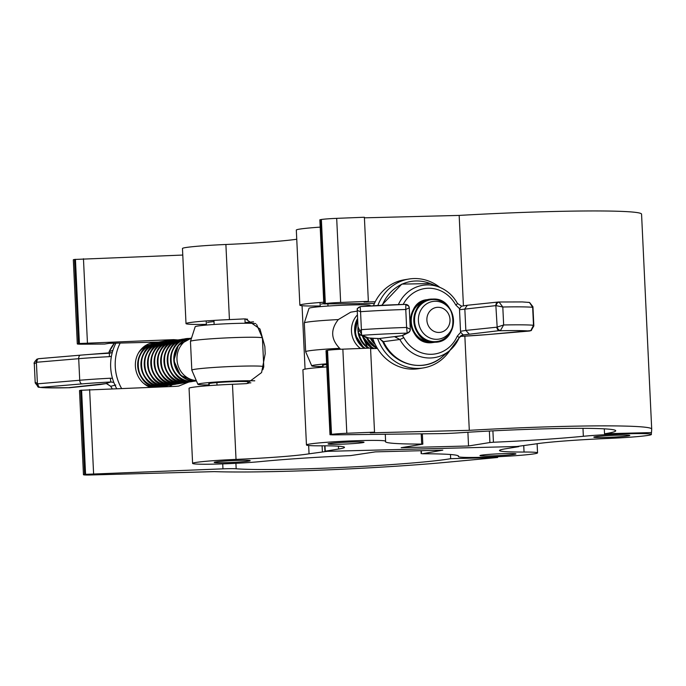 <?xml version="1.0" encoding="UTF-8"?>
<svg xmlns="http://www.w3.org/2000/svg" width="686" height="686" viewBox="0 0 686 686"><rect width="100%" height="100%" fill="white"/><g stroke="black" fill="none" stroke-linecap="round" stroke-linejoin="round"><path stroke-width="1.03" d="M321.451 304.155A18.008 0.892 -2.7 0 1 322.926 303.726A18.008 0.892 -2.7 0 1 323.809 303.598M628.316 435.893A18.008 0.892 -2.7 0 1 608.182 437.359A18.008 0.892 -2.7 0 1 593.819 437.162A18.008 0.892 -2.7 0 1 595.294 436.733A18.008 0.892 -2.7 0 1 615.436 435.267A18.008 0.892 -2.7 0 1 629.799 435.464A18.008 0.892 -2.7 0 1 628.316 435.893M492.9 430.851L493.431 442.247A115.274 5.72 177.3 0 0 583.349 436.287A39.625 1.964 -2.7 0 1 626.601 433.792A39.625 1.964 -2.7 0 1 651.383 434.444A39.625 1.964 -2.7 0 1 648.133 435.387A39.625 1.964 -2.7 0 1 607.967 438.457A72.047 3.576 177.3 0 0 534.943 444.031L516.875 446.5L327.111 451.345L309.052 453.823A72.047 3.576 -2.7 0 1 236.027 459.397A39.625 1.964 177.3 0 0 192.603 463.402A39.625 1.964 177.3 0 0 217.385 464.053A39.625 1.964 177.3 0 0 260.637 461.567A115.274 5.72 -2.7 0 1 350.555 455.598L375.448 451.868L442.822 450.145L422.284 453.772A115.274 5.72 -2.7 0 1 458.557 456.216A115.274 5.72 -2.7 0 1 458.42 456.516A39.625 1.964 177.3 0 0 458.377 456.619A39.625 1.964 177.3 0 0 489.976 457.048A39.625 1.964 177.3 0 0 534.283 453.823A39.625 1.964 177.3 0 0 537.541 452.88A39.625 1.964 177.3 0 0 524.044 452.04A72.047 3.576 -2.7 0 1 499.502 450.513A72.047 3.576 -2.7 0 1 505.419 448.807L518.753 446.646L516.875 446.5L327.111 451.345L325.241 451.199L338.567 449.038A72.047 3.576 177.3 0 0 344.483 447.332A72.047 3.576 177.3 0 0 319.95 445.806A39.625 1.964 -2.7 0 1 306.453 444.965A39.625 1.964 -2.7 0 1 345.941 441.141A39.625 1.964 -2.7 0 1 385.609 441.235A39.625 1.964 -2.7 0 1 385.566 441.338A115.274 5.72 177.3 0 0 385.438 441.63A115.274 5.72 177.3 0 0 421.701 444.082L421.221 433.835M362.542 442.676A18.008 0.892 -2.7 0 1 342.408 444.151A18.008 0.892 -2.7 0 1 328.045 443.953A18.008 0.892 -2.7 0 1 329.52 443.525A18.008 0.892 -2.7 0 1 349.663 442.058A18.008 0.892 -2.7 0 1 364.026 442.256A18.008 0.892 -2.7 0 1 362.542 442.676M320.216 306.033A72.047 3.576 177.3 0 0 313.356 306.007A39.625 1.964 -2.7 0 1 299.859 305.167A39.625 1.964 -2.7 0 1 323.741 302.234M306.453 444.965L302.912 369.857A39.625 1.964 -2.7 0 1 326.793 366.924M299.859 305.167L296.318 230.059A39.625 1.964 -2.7 0 1 320.199 227.126M493.431 442.247L489.907 442.521L489.367 431.031M422.344 433.826L422.833 444.159L401.173 447.701L468.538 445.986L489.907 442.521M422.833 444.159L421.701 444.082M467.895 432.249L468.538 445.986M359.232 303.675L358.984 304.807M606.244 433.501A115.274 5.72 177.3 0 0 615.719 430.774A115.274 5.72 177.3 0 0 457.699 432.909A18.008 0.892 -2.7 0 1 440.575 433.612L333.019 434.873L329.992 434.718L331.51 434.401A14.406 0.712 -2.7 0 1 346.816 433.26L374.522 432.154L370.234 432.849L469.301 430.328A151.289 7.503 -2.7 0 1 651.7 429.076L651.494 432.574L604.529 433.775A115.274 5.72 177.3 0 0 606.244 433.501M374.522 432.154L370.56 348.068L342.854 349.165A14.406 0.712 177.3 0 0 327.539 350.306L326.022 350.632L329.992 434.718M374.41 303.504L323.818 303.907L319.856 219.812L321.374 219.494A14.406 0.712 -2.7 0 1 336.689 218.354L364.386 217.248L368.356 301.343L364.069 302.037L375.251 301.754M364.42 217.831L459.166 215.413A151.289 7.503 -2.7 0 1 641.564 214.169L651.7 429.076A151.289 7.503 -2.7 0 1 651.7 429.11M323.818 303.907L325.335 303.589A14.406 0.712 -2.7 0 1 340.65 302.449L368.356 301.343M377.446 348.471L370.586 348.651M459.166 215.413L463.427 305.887M464.859 336.166L469.301 430.328M604.297 428.836L604.529 433.775M437.857 307.294A12.605 11.542 80.8 0 0 426.889 320.165A12.605 11.542 80.8 0 0 439.04 332.444A12.605 11.542 80.8 0 0 450.007 319.573A12.605 11.542 80.8 0 0 437.857 307.294M436.785 339.304A19.071 17.459 -99.2 0 1 418.4 320.731A19.071 17.459 -99.2 0 1 434.984 301.257A19.071 17.459 -99.2 0 1 453.369 319.839A19.071 17.459 -99.2 0 1 436.785 339.304M453.06 324.452A21.12 19.337 -99.2 0 1 434.907 341.671A21.12 19.337 -99.2 0 1 414.558 321.099A21.12 19.337 -99.2 0 1 432.917 299.533A21.12 19.337 -99.2 0 1 450.873 310.904M451.722 312.662A21.215 19.422 80.8 0 0 432.892 299.448A21.215 19.422 80.8 0 0 414.438 321.099A21.215 19.422 80.8 0 0 434.881 341.765A21.215 19.422 80.8 0 0 453.317 322.514M434.821 342.014A21.446 19.637 -99.2 0 1 414.155 321.117A21.446 19.637 -99.2 0 1 432.806 299.225A21.446 19.637 -99.2 0 1 453.472 320.113A21.446 19.637 -99.2 0 1 434.821 342.014M432.592 342.151A21.12 19.337 -99.2 0 1 431.623 342.203A21.12 19.337 -99.2 0 1 411.463 323.698A21.12 19.337 -99.2 0 1 425.86 300.571M426.392 300.348A21.215 19.422 80.8 0 0 411.3 323.389A21.215 19.422 80.8 0 0 431.597 342.305A21.215 19.422 80.8 0 0 433.166 342.194M434.538 342.211A21.446 19.637 -99.2 0 1 431.537 342.546A21.446 19.637 -99.2 0 1 410.94 322.652A21.446 19.637 -99.2 0 1 427.687 299.893M374.505 342.88A21.12 19.337 -99.2 0 1 371.186 338.232M371.049 338.215A21.215 19.422 80.8 0 0 374.642 343.197M374.985 343.935A21.446 19.637 -99.2 0 1 370.714 338.189M377.008 347.733A21.12 19.337 -99.2 0 1 367.396 337.761M367.25 337.726A21.215 19.422 80.8 0 0 377.103 347.905M377.351 348.317A21.446 19.637 -99.2 0 1 366.89 337.632M374.324 348.557A21.12 19.337 -99.2 0 1 363.237 336.174M363.091 336.114A21.215 19.422 80.8 0 0 374.076 348.557M373.484 348.574A21.446 19.637 -99.2 0 1 362.74 335.969M369.171 348.119A21.12 19.337 -99.2 0 1 359.207 334.142M359.052 333.953A21.215 19.422 80.8 0 0 368.965 348.128M368.476 348.145A21.446 19.637 -99.2 0 1 358.624 333.276M365.269 348.274A21.12 19.337 -99.2 0 1 357.646 319.727M357.638 319.505A21.215 19.422 80.8 0 0 365.072 348.282M364.609 348.299A21.446 19.637 -99.2 0 1 357.612 318.947M360.45 348.462A21.609 19.791 -99.2 0 1 357.415 314.908M340.556 349.268L339.664 348.334C330.849 339.21 330.395 329.632 338.301 319.582L350.718 312.173L357.243 311.118M323.029 365.527A19.808 0.986 -2.7 0 1 322.531 365.329A19.808 0.986 -2.7 0 1 324.161 364.858A19.808 0.986 -2.7 0 1 326.682 364.532M323.072 366.487A30.621 1.518 -2.7 0 1 311.744 365.87L305.673 351.755A36.024 1.784 -2.7 0 1 305.664 351.721L304.31 322.969A36.024 1.784 -2.7 0 1 304.31 322.935L309.026 308.314A30.621 1.518 -2.7 0 1 311.538 307.611A30.621 1.518 -2.7 0 1 345.495 305.133A30.621 1.518 -2.7 0 1 370.191 305.424L370.406 305.93M304.31 322.935A36.024 1.784 -2.7 0 1 307.268 322.111A36.024 1.784 -2.7 0 1 338.301 319.582M305.664 351.721A36.024 1.784 -2.7 0 1 308.623 350.863A36.024 1.784 -2.7 0 1 339.664 348.334M311.744 365.87A30.621 1.518 -2.7 0 1 314.257 365.115A30.621 1.518 -2.7 0 1 326.647 363.829M409.825 331.227A3.602 3.576 -117.7 0 1 408.324 332.736L402.39 335.643L403.754 337.563A3.602 0.523 151.3 0 1 399.852 339.484L383.465 341.662A42.309 38.742 80.8 0 0 442.178 356.874C424.034 373.235 392.958 365.209 382.779 341.714L382.779 341.714A3.602 0.437 -25.3 0 0 383.465 341.662L379.238 338.524L401.962 335.686L407.184 332.89L406.618 327.462L410.271 329.314A3.602 3.43 -163 0 1 410.142 330.506A3.602 3.43 -163 0 1 410.142 330.515A3.602 3.43 -163 0 1 407.184 332.89M403.754 337.563A33.1 30.304 80.8 0 0 431.314 354.293A33.1 30.304 80.8 0 0 457.236 336.2L460.709 332.273A3.602 3.301 -99.2 0 1 460.529 331.287L459.517 309.72A3.602 3.301 -99.2 0 1 459.594 308.726L455.761 304.978A33.1 30.304 80.8 0 0 403.197 304.447M460.529 331.287L465.845 330.42L464.825 308.863L467.355 305.253L498.002 302.054M460.709 332.273L463.273 335.008L460.76 335.823M469.095 333.971L465.845 330.42L496.87 327.179L503.653 324.984L500.446 330.506L462.81 334.991M500.446 330.506A3.602 2.59 63.9 0 1 497.17 327.093L495.858 305.622A3.602 2.718 -96 0 1 498.199 302.029L498.199 302.029A3.602 2.718 -96 0 1 498.405 302.012L499.108 302.097L502.804 307.011L496.158 305.647A3.602 2.675 -75 0 1 499.108 302.097L498.405 302.012L499.108 302.097M409.259 307.86L405.769 309.489L405.846 304.473A3.602 3.516 -30.9 0 1 409.259 307.86L410.271 329.314M405.846 304.473L405.46 304.387A56.758 2.813 -2.7 0 0 360.699 306.565L360.184 306.779L360.544 311.693L357.235 310.415A3.602 3.473 19.5 0 1 357.415 309.026A3.602 3.473 19.5 0 1 357.423 309.017A3.602 3.473 19.5 0 1 360.184 306.779L360.699 306.565L360.184 306.779M357.235 310.415L358.246 331.801L361.393 329.657L361.513 335L367.696 337.641A55.798 2.77 177.3 0 0 379.238 338.524A3.602 2.838 -89.1 0 1 379.015 338.532L379.015 338.532C368.588 338.078 364.283 337.684 366.092 337.349A3.602 3.576 -64.3 0 0 367.696 337.641M529.609 331.012A3.602 2.161 -94.8 0 1 529.421 331.046A3.602 2.161 -94.8 0 1 529.292 331.046L530.801 330.678L533.494 325.267L533.845 325.944L532.945 306.779L532.653 307.302L529.472 302.457L527.937 302.303M533.845 325.944L531.135 330.575A3.602 2.015 -115.5 0 1 530.801 330.678M457.236 336.2A3.602 0.84 23.8 0 1 459.097 337.881A3.602 0.84 23.8 0 1 459.02 337.975A36.624 33.537 -99.2 0 1 449.63 350.615A36.624 33.537 -99.2 0 1 399.852 339.484L394.742 336.757M463.273 335.008L461.935 335.231L459.32 337.392M531.513 330.292A3.602 2.015 -115.5 0 1 531.135 330.575L487.575 334.579A3.602 2.161 -94.8 0 1 487.437 334.588L529.292 331.046A56.758 2.813 177.3 0 0 499.76 330.763A3.602 2.718 84 0 1 496.87 327.179M379.015 338.532L380.49 339.021M358.744 333.465A3.602 3.576 -67.6 0 0 360.519 335.051L360.519 335.051A3.602 3.576 -67.6 0 0 362.062 335.317A56.758 2.813 177.3 0 1 406.824 333.139A3.602 3.576 -117.7 0 0 408.324 332.736L410.142 330.515L410.297 329.229M358.246 331.801A3.602 3.37 -19.2 0 0 358.418 332.787A3.602 3.37 -19.2 0 0 358.418 332.796A3.602 3.37 -19.2 0 0 361.513 335M395.676 336.697L401.962 335.686M461.944 335.231L459.097 337.881L449.63 350.615L442.178 356.874M409.293 307.885L408.779 306.17A3.602 3.516 -30.9 0 1 408.779 306.17L405.546 304.378L360.604 306.565C357.569 308.297 356.506 309.12 357.423 309.017M459.594 308.726L461.455 306.239M457.39 303.435A3.602 0.523 151.3 0 1 457.493 303.486A3.602 0.523 151.3 0 1 455.761 304.978M372.747 338.327A45.027 41.229 80.8 0 0 418.803 368.665L423.373 367.919A45.027 41.229 80.8 0 0 450.016 350.289M377.626 338.507A45.027 41.229 80.8 0 0 423.373 367.919M439.829 287.357A45.027 41.229 80.8 0 0 408.985 279.022L404.414 279.768A45.027 41.229 80.8 0 0 373.467 305.75M408.985 279.022A45.027 41.229 80.8 0 0 377.849 305.51M327.994 306.042L327.899 304.044M323.106 367.19L323.003 365.089M320.251 306.633L320.053 302.5M248.692 461.112A18.008 0.892 177.3 0 0 250.176 460.683A18.008 0.892 177.3 0 0 235.812 460.486A18.008 0.892 177.3 0 0 215.67 461.961A18.008 0.892 177.3 0 0 214.195 462.381A18.008 0.892 177.3 0 0 228.558 462.578A18.008 0.892 177.3 0 0 248.692 461.112M514.466 454.329A18.008 0.892 177.3 0 0 515.949 453.9A18.008 0.892 177.3 0 0 501.586 453.703A18.008 0.892 177.3 0 0 481.443 455.17A18.008 0.892 177.3 0 0 479.968 455.598A18.008 0.892 177.3 0 0 494.332 455.796A18.008 0.892 177.3 0 0 514.466 454.329M214.006 321.597A18.008 0.892 177.3 0 0 209.076 322.163A18.008 0.892 177.3 0 0 207.601 322.583M247.569 319.213L243.727 318.921L245.657 318.947L259.985 329.006L264.856 346.499L265.199 353.684L261.589 372.558L246.78 383.611A72.047 3.576 -2.7 0 1 232.477 384.289A39.625 1.964 177.3 0 0 189.062 388.293L192.603 463.402M243.727 318.921A72.047 3.576 -2.7 0 1 229.433 319.599A39.625 1.964 177.3 0 0 186.009 323.603A39.625 1.964 177.3 0 0 206.366 324.358M296.755 239.243A72.047 3.576 -2.7 0 1 225.891 244.49A39.625 1.964 177.3 0 0 182.467 248.495L186.009 323.603M245.099 322.531A39.625 1.964 177.3 0 0 253.528 321.82M169.339 386.595A23.418 21.446 80.8 0 0 172.169 384.829M188.281 382.239L178.763 386.064L175.873 386.347L80.682 390.283A14.406 0.712 177.3 0 0 79.499 390.617L83.46 474.712A14.406 0.712 177.3 0 0 88.914 475.021L214.229 471.625A151.289 7.503 177.3 0 0 447.203 462.227L497.642 457.485L450.668 458.685A115.274 5.72 -2.7 0 1 449.098 458.951A115.274 5.72 -2.7 0 1 341.362 467.466A115.274 5.72 -2.7 0 1 236.173 468.778A18.008 0.892 177.3 0 0 222.967 468.847L84.644 474.378A14.406 0.712 177.3 0 0 83.46 474.712M163.337 342.528A23.418 21.446 80.8 0 0 158.577 342.074L108.988 343.343L104.701 344.038L82.749 344.2A14.406 0.712 -2.7 0 1 77.295 343.9A14.406 0.712 -2.7 0 1 78.478 343.557L173.669 339.63L178.986 340.033M182.776 255.055L74.508 259.462A14.406 0.712 177.3 0 0 73.325 259.805L77.295 343.9M497.607 456.73L497.642 457.485M450.47 454.509L450.668 458.685M151.495 344.629A21.446 19.637 80.8 0 0 140.621 349.869M146.367 385.378A21.446 19.637 80.8 0 0 152.635 387.213M154.787 344.098A21.446 19.637 80.8 0 0 137.732 366.727A21.446 19.637 80.8 0 0 158.346 386.775M158.072 343.566A21.446 19.637 80.8 0 0 141.016 366.195A21.446 19.637 80.8 0 0 161.63 386.244M161.356 343.034A21.446 19.637 80.8 0 0 144.3 365.664A21.446 19.637 80.8 0 0 164.914 385.712M164.64 342.503A21.446 19.637 80.8 0 0 147.584 365.132A21.446 19.637 80.8 0 0 168.199 385.18M167.924 341.971A21.446 19.637 80.8 0 0 150.869 364.6A21.446 19.637 80.8 0 0 171.483 384.649M171.208 341.439A21.446 19.637 80.8 0 0 154.153 364.069A21.446 19.637 80.8 0 0 174.767 384.117M174.493 340.899A21.446 19.637 80.8 0 0 157.437 363.537A21.446 19.637 80.8 0 0 178.051 383.585M177.777 340.367A21.446 19.637 80.8 0 0 160.721 363.005A21.446 19.637 80.8 0 0 181.336 383.054M181.061 339.836A21.446 19.637 80.8 0 0 164.005 362.474A21.446 19.637 80.8 0 0 184.628 382.522M184.345 339.304A21.446 19.637 80.8 0 0 167.298 361.942A21.446 19.637 80.8 0 0 187.913 381.991M187.63 338.773A21.446 19.637 80.8 0 0 170.582 361.411A21.446 19.637 80.8 0 0 191.197 381.459M190.828 338.249A21.446 19.637 80.8 0 0 173.867 360.93A21.446 19.637 80.8 0 0 194.481 380.927M191.531 338.044A21.609 19.791 80.8 0 0 177.108 360.999A21.609 19.791 80.8 0 0 196.273 380.524M247.912 382.102A19.808 0.986 177.3 0 0 248.263 381.896A19.808 0.986 177.3 0 0 232.46 381.682A19.808 0.986 177.3 0 0 210.31 383.294A19.808 0.986 177.3 0 0 208.681 383.766A19.808 0.986 177.3 0 0 209.179 383.954M254.763 380.816A30.621 1.518 177.3 0 0 226.517 381.407A30.621 1.518 177.3 0 0 200.398 383.551A30.621 1.518 177.3 0 0 197.894 384.306A30.621 1.518 177.3 0 0 209.221 384.923M247.955 383.088A30.621 1.518 177.3 0 0 250.879 382.814M262.815 369.754L263.776 366.796A36.024 1.784 177.3 0 0 263.776 366.761A36.024 1.784 177.3 0 0 235.049 366.367A36.024 1.784 177.3 0 0 194.773 369.3A36.024 1.784 177.3 0 0 191.814 370.157A36.024 1.784 177.3 0 0 191.823 370.183L197.894 384.306M263.776 366.761L262.421 338.009A36.024 1.784 177.3 0 0 262.412 337.975A36.024 1.784 177.3 0 0 233.36 337.623A36.024 1.784 177.3 0 0 193.409 340.548A36.024 1.784 177.3 0 0 190.459 341.371A36.024 1.784 177.3 0 0 190.459 341.405L191.814 370.157M255.749 323.62A30.621 1.518 177.3 0 0 228.97 323.672A30.621 1.518 177.3 0 0 197.688 326.047A30.621 1.518 177.3 0 0 195.184 326.742L190.459 341.371M115.797 385.009L110.755 386.295L106.227 383.474L110.823 381.982A55.798 2.77 177.3 0 0 82.054 383.894L40.217 387.427A56.758 2.813 177.3 0 0 69.749 387.71A3.602 2.718 84 0 0 69.955 387.701L69.955 387.701A3.602 2.718 84 0 0 70.161 387.676M109.031 351.952A3.602 0.84 23.8 0 1 109.048 351.841A3.602 0.84 23.8 0 1 109.125 351.755L112.924 350.314M35.501 382.428L37.876 383.8L79.722 380.258A59.399 2.95 -2.7 0 1 110.335 378.226L112.47 378.329M111.398 356.351L109.314 356.669L109.451 353.23L111.749 352.647L80.571 355.151A3.602 2.169 -95.2 0 1 80.699 355.142A55.798 2.77 -2.7 0 1 109.468 353.23M69.054 387.633L106.767 383.508M109.314 356.669A59.399 2.95 177.3 0 0 78.701 358.692L36.864 362.234L34.3 363.786L35.209 382.951L38.553 387.247A3.602 2.118 106.4 0 0 38.682 387.273M109.125 351.755L114.416 343.206A36.624 33.537 80.8 0 0 109.125 351.755M113.147 382.308L110.823 381.982L110.335 378.226M36.864 362.234A3.602 2.161 -94.8 0 1 38.725 358.684L37.01 359.147A3.602 2.015 -115.5 0 0 36.401 362.362L37.404 383.748A3.602 2.118 106.4 0 0 38.553 387.247L45.791 387.796L69.603 387.727L100.645 384.494M37.876 383.8A3.602 2.161 85.2 0 0 40.217 387.427M82.054 383.894A3.602 2.161 85.2 0 1 79.722 380.258L78.701 358.692A3.602 2.169 -95.2 0 1 80.571 355.151L38.725 358.684A3.602 2.161 -94.8 0 1 38.862 358.684L80.433 355.168M34.3 363.786C33.614 363.263 34.514 361.719 37.01 359.147A3.602 2.015 -115.5 0 1 37.344 359.052M112.187 388.705A36.624 33.537 80.8 0 1 110.755 386.295A3.602 0.523 151.3 0 1 110.652 386.244L110.652 386.244A3.602 0.523 151.3 0 1 110.66 386.132M121.533 388.362A45.027 41.237 -99.2 0 1 115.248 366.573A45.027 41.237 -99.2 0 1 120.17 343.06M116.654 388.542A45.027 41.237 -99.2 0 1 110.678 367.31A45.027 41.237 -99.2 0 1 115.925 343.163M162.805 386.338A23.058 21.112 -99.2 0 1 161.887 386.87M167.247 385.669A23.058 21.112 -99.2 0 1 165.223 386.741M150.277 387.298A23.058 21.112 -99.2 0 1 135.391 366.058A23.058 21.112 -99.2 0 1 152.841 342.76A23.058 21.112 -99.2 0 1 160.335 343.009M150.586 343.266A23.058 21.112 -99.2 0 1 155.911 343.78M206.203 320.937L206.4 325.07M209.153 383.525L209.256 385.626M213.955 320.405L214.143 324.469M216.887 382.582L217.008 385.095M582.98 428.33L583.349 436.287M338.43 446.192L338.567 449.038M318.39 306.016L318.424 306.796M321.245 366.487L321.28 367.327M324.984 445.814L325.241 451.199M342.854 349.165L346.816 433.26M327.539 350.306L331.51 434.401M326.613 350.46L330.583 434.555M321.374 219.494L325.335 303.589M336.689 218.354L340.65 302.449M320.448 219.649L324.409 303.735M433.852 342.014A21.377 19.568 -99.2 0 1 414.095 323.809A21.377 19.568 -99.2 0 1 427.104 300.305M430.559 342.546A21.377 19.568 -99.2 0 1 410.811 324.341A21.377 19.568 -99.2 0 1 423.811 300.837M375.276 344.544A21.377 19.568 -99.2 0 1 370.337 338.164M377.343 348.479A21.377 19.568 -99.2 0 1 366.478 337.503M373.133 348.582A21.377 19.568 -99.2 0 1 362.337 335.806M368.133 348.162A21.377 19.568 -99.2 0 1 357.998 327.145M364.257 348.317A21.377 19.568 -99.2 0 1 357.586 318.484M495.858 305.622L459.517 309.72M460.074 336.423A55.798 2.77 177.3 0 0 487.437 334.588M398.377 304.601A36.624 33.537 -99.2 0 1 439.366 287.168L430.311 283.575A42.309 38.742 80.8 0 0 382.291 305.279M533.494 325.267L532.653 307.302A62.16 3.087 177.3 0 0 502.804 307.011L503.653 324.984A62.16 3.087 -2.7 0 1 533.494 325.267M360.544 311.693L361.393 329.657A62.16 3.087 -2.7 0 1 406.618 327.462L405.769 309.489A62.16 3.087 177.3 0 0 360.544 311.693M487.703 334.562A3.602 2.161 -94.8 0 1 487.575 334.579L460.066 336.423M524.044 452.04L523.752 445.84M458.42 456.516L458.394 455.941M229.433 319.599L225.891 244.49M309.052 453.823L308.657 445.506M305.056 369.111L302.063 305.707M236.027 459.397L232.477 384.289M322.377 451.662L322.103 445.806M318.415 367.559L318.364 366.47M315.56 307.088L315.509 306.007M421.315 450.693L421.453 453.609M236.173 468.778L235.915 463.316M78.478 343.557L74.508 259.462M79.404 343.412L75.434 259.317M87.431 342.829L83.46 258.733M84.644 474.378L80.682 390.283M222.967 468.847L222.727 463.89M93.596 473.64L89.626 389.545M85.57 474.223L81.6 390.128M173.669 339.63L158.577 342.074M151.186 344.732A21.377 19.577 80.8 0 0 138.418 353.067M143.28 383.045A21.377 19.577 80.8 0 0 154.058 387.161M154.47 344.2A21.377 19.577 80.8 0 0 138.229 367.053A21.377 19.577 80.8 0 0 158.74 386.647A21.377 19.577 80.8 0 0 161.304 386.39M157.754 343.669A21.377 19.577 80.8 0 0 141.513 366.521A21.377 19.577 80.8 0 0 162.025 386.115A21.377 19.577 80.8 0 0 164.589 385.858M161.039 343.137A21.377 19.577 80.8 0 0 144.797 365.99A21.377 19.577 80.8 0 0 165.309 385.583A21.377 19.577 80.8 0 0 167.873 385.326M164.323 342.597A21.377 19.577 80.8 0 0 148.082 365.458A21.377 19.577 80.8 0 0 168.593 385.043A21.377 19.577 80.8 0 0 171.157 384.795M167.607 342.065A21.377 19.577 80.8 0 0 151.366 364.926A21.377 19.577 80.8 0 0 171.877 384.512A21.377 19.577 80.8 0 0 174.441 384.263M170.9 341.534A21.377 19.577 80.8 0 0 154.65 364.395A21.377 19.577 80.8 0 0 175.162 383.98A21.377 19.577 80.8 0 0 177.734 383.731M174.184 341.002A21.377 19.577 80.8 0 0 157.934 363.863A21.377 19.577 80.8 0 0 178.446 383.448A21.377 19.577 80.8 0 0 181.018 383.2M177.468 340.47A21.377 19.577 80.8 0 0 161.219 363.331A21.377 19.577 80.8 0 0 181.73 382.917A21.377 19.577 80.8 0 0 184.302 382.668M180.752 339.939A21.377 19.577 80.8 0 0 164.511 362.8A21.377 19.577 80.8 0 0 185.014 382.385A21.377 19.577 80.8 0 0 187.587 382.136M184.037 339.407A21.377 19.577 80.8 0 0 167.796 362.268A21.377 19.577 80.8 0 0 188.298 381.853A21.377 19.577 80.8 0 0 190.871 381.605M187.321 338.875A21.377 19.577 80.8 0 0 171.08 361.728A21.377 19.577 80.8 0 0 191.591 381.322A21.377 19.577 80.8 0 0 194.155 381.073M190.485 338.361A21.377 19.577 80.8 0 0 174.373 361.265A21.377 19.577 80.8 0 0 194.875 380.79A21.377 19.577 80.8 0 0 196.342 380.696M157.248 387.041A21.377 19.577 80.8 0 0 158.02 386.921M100.413 384.512L106.664 383.5M385.283 434.255L385.609 441.235M651.297 432.574L651.383 434.444M318.09 306.016L318.132 306.822M320.945 366.487L320.979 367.353M324.684 445.814L324.941 451.285M432.626 299.087C406.961 298.316 409.062 344.252 434.632 342.211C460.297 342.983 458.197 297.038 432.626 299.087M429.342 299.619C403.677 298.847 405.769 344.784 431.34 342.743L435.43 342.177M370.251 338.155L375.396 344.766M366.393 337.469L377.026 348.479M362.259 335.771L372.867 348.591M357.972 326.665L367.928 348.171M357.578 318.313L355.091 334.622L364.077 348.325M532.945 306.779L529.592 302.483L522.363 301.934L498.559 302.003L467.509 305.236M357.209 310.449L357.415 309.026M381.69 305.313L401.799 284.107L430.311 283.575M382.779 341.714L379.907 338.961M358.212 331.707L358.418 332.787L360.519 335.051L366.161 337.375M467.355 305.253L461.215 306.248M461.687 306.248L457.493 303.486C453.189 295.795 447.152 290.358 439.366 287.168M537.541 452.88L537.104 443.696M458.377 456.619L458.342 455.898M421.153 453.695L421.015 450.702M151.923 387.238L147.027 385.781M141.119 349.285L152.429 344.363M162.608 386.347L158.517 386.921C132.947 388.962 130.846 343.026 156.519 343.789M165.892 385.815L161.802 386.39C136.231 388.43 134.13 342.494 159.804 343.257M169.176 385.283L165.086 385.858C139.515 387.899 137.414 341.962 163.088 342.726M172.46 384.752L168.379 385.326C142.799 387.367 140.707 341.422 166.372 342.194M175.745 384.22L171.663 384.795C146.084 386.835 143.991 340.891 169.656 341.662M179.029 383.688L174.947 384.254C149.368 386.304 147.276 340.359 172.941 341.131M182.313 383.157L178.231 383.723C152.652 385.772 150.56 339.827 176.225 340.599M185.597 382.625L181.516 383.191C155.936 385.24 153.844 339.296 179.509 340.067M188.882 382.093L184.8 382.659C159.229 384.709 157.128 338.764 182.802 339.536M192.174 381.562L188.084 382.128C162.513 384.177 160.413 338.232 186.086 339.004M195.459 381.03L191.368 381.596C165.798 383.645 163.697 337.701 189.37 338.472M196.445 380.936L194.653 381.064L180.529 375.328L173.815 360.596L178.369 345.247L191.548 338.001M256.607 324.478L262.412 337.975M112.127 388.713L110.652 386.244L106.459 383.483M244.936 319.016L245.134 323.243M247.895 381.733L247.98 383.5"/></g></svg>
